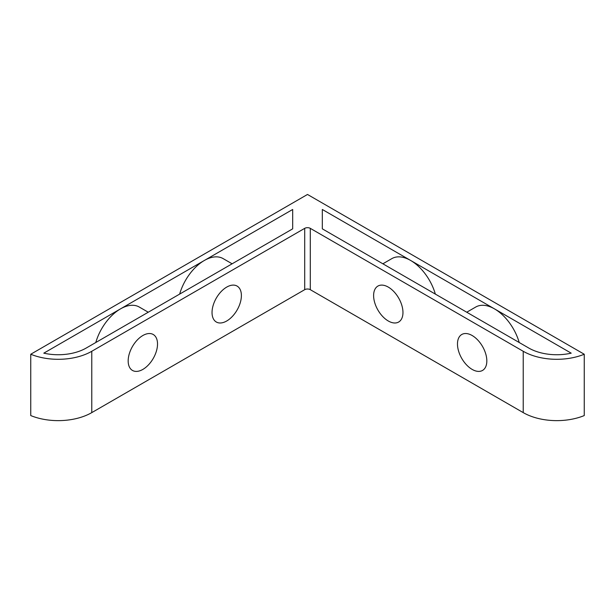 <?xml version="1.0" encoding="UTF-8"?>
<svg xmlns="http://www.w3.org/2000/svg" width="615" height="615" viewBox="0 0 615 615"><rect width="100%" height="100%" fill="white"/><g stroke="black" fill="none" stroke-linecap="round" stroke-linejoin="round"><path stroke-width="0.92" d="M402.963 312.52A20.756 11.985 60 0 1 398.666 322.022A20.756 11.985 60 0 1 382.676 316.464A20.756 11.985 60 0 1 373.613 295.577A20.756 11.985 60 0 1 377.91 286.075A20.756 11.985 60 0 1 393.908 291.633A20.756 11.985 60 0 1 402.963 312.52M486.826 360.936A20.756 11.985 60 0 1 482.529 370.438A20.756 11.985 60 0 1 466.539 364.88A20.756 11.985 60 0 1 457.475 343.993A20.756 11.985 60 0 1 461.773 334.491A20.756 11.985 60 0 1 477.77 340.049A20.756 11.985 60 0 1 486.826 360.936M226.712 320.992A20.756 11.985 120 0 0 240.273 302.703A20.756 11.985 120 0 0 237.09 286.075A20.756 11.985 120 0 0 226.712 287.097A20.756 11.985 120 0 0 213.151 305.394A20.756 11.985 120 0 0 216.334 322.022A20.756 11.985 120 0 0 226.712 320.992M142.849 369.415A20.756 11.985 120 0 0 156.41 351.119A20.756 11.985 120 0 0 153.227 334.491A20.756 11.985 120 0 0 142.849 335.521A20.756 11.985 120 0 0 129.288 353.81A20.756 11.985 120 0 0 132.471 370.438A20.756 11.985 120 0 0 142.849 369.415M179.657 294.093A37.553 21.686 -60 0 1 204.349 260.468A37.553 21.686 -60 0 1 223.13 258.608L232.124 263.804M95.794 342.509A37.553 21.686 -60 0 1 120.486 308.891L43.796 353.164A39.537 22.824 0 0 0 86.192 348.052L292.679 228.842L292.679 209.477L120.486 308.891A37.553 21.686 -60 0 1 139.259 307.031L148.253 312.22M435.343 294.093A37.553 21.686 -120 0 0 410.651 260.468L322.322 209.477L322.322 228.842L528.808 348.052A39.537 22.824 0 0 0 571.204 353.164L494.514 308.891A37.553 21.686 -120 0 0 475.741 307.031L466.747 312.22M519.206 342.509A37.553 21.686 -120 0 0 494.514 308.891L410.651 260.468A37.553 21.686 -120 0 0 391.87 258.608L382.876 263.804M30.75 354.24L30.75 415.571A47.44 27.391 180 0 0 91.781 412.611L304.702 289.68L304.702 228.35A3.951 2.283 180 0 1 310.298 228.35L523.219 351.28A47.44 27.391 0 0 0 584.25 354.24L307.5 194.463L30.75 354.24A47.44 27.391 0 0 0 91.781 351.28L304.702 228.35M310.298 228.35L310.298 289.68L523.219 412.611L523.219 351.28M584.25 354.24L584.25 415.571A47.44 27.391 180 0 1 523.219 412.611M322.322 228.842L322.322 209.477M292.679 209.477L292.679 228.842M310.298 289.68A3.951 2.283 0 0 0 304.702 289.68M91.781 351.28L91.781 412.611"/></g></svg>
